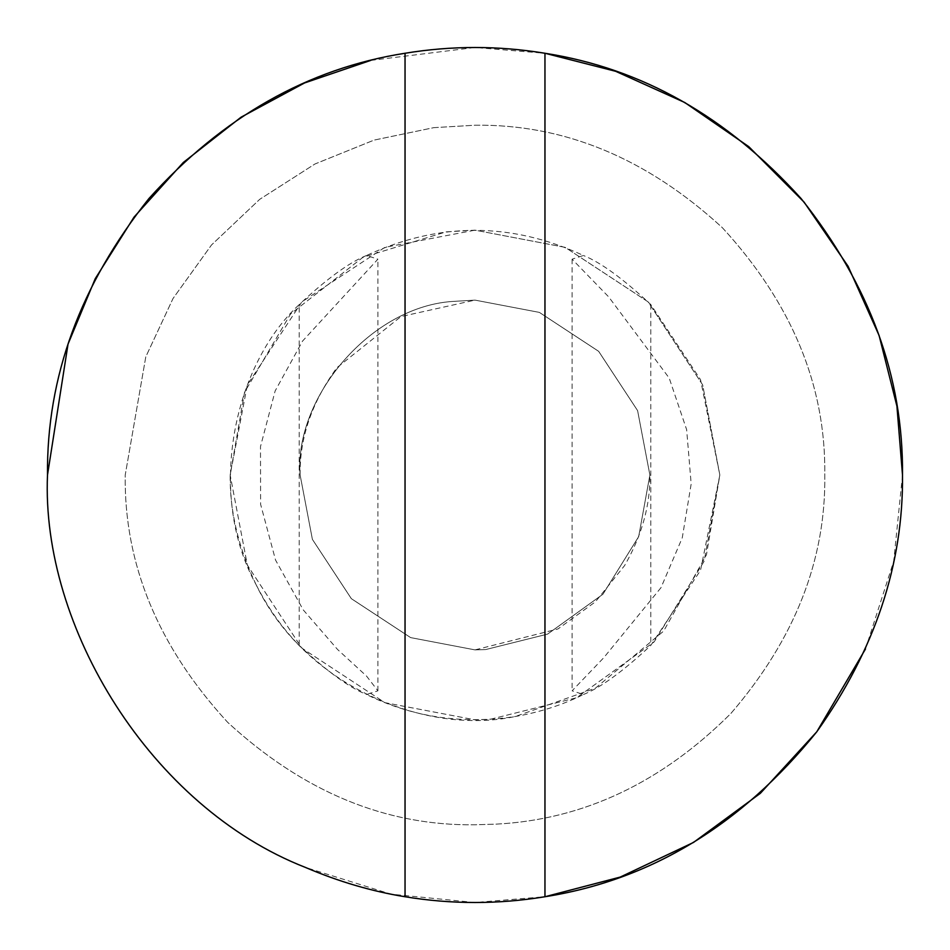 <?xml version="1.0" encoding="UTF-8"?>
<svg xmlns="http://www.w3.org/2000/svg" width="950" height="950" viewBox="0 0 950 950"><rect width="100%" height="100%" fill="white"/><g stroke="black" fill="none" stroke-linecap="round" stroke-linejoin="round"><path stroke-width="0.71" stroke-dasharray="4.75 3.56" d="M300.117 475C299.559 437.986 311.814 402.23 336.882 367.733L400.936 316.576L475 300.117L539.374 312.396L598.654 351.346L637.604 410.626L649.883 475C650.311 505.317 641.879 535.515 624.578 565.606L595.448 601.789L557.959 628.959L475 649.883L410.626 637.604L351.346 598.654L312.396 539.374L300.117 475C294.037 397.076 371.699 305.473 454.361 301.34L475 300.117L539.374 312.396L598.666 351.334L637.604 410.626L649.883 475L638.673 536.619L602.953 594.213L547.592 634.101L485.676 649.562L475 649.883L410.626 637.604L351.334 598.666L312.396 539.374L300.117 475C294.037 397.076 371.699 305.473 454.361 301.34L475 300.117L539.374 312.396L598.666 351.334L637.604 410.626L649.883 475L638.673 536.619L602.953 594.213L547.592 634.101L485.676 649.562L475 649.883L410.626 637.604L351.334 598.666L312.396 539.374L300.117 475M660.998 587.67L603.713 657.768L572.102 690.816L583.466 694.509C562.376 704.995 539.695 712.31 515.411 716.478C462.329 724.553 412.704 717.238 366.534 694.509L377.898 690.816L366.498 676.044L337.488 649.408L303.228 609.876L275.559 560.096L260.597 504.272L260.49 446.595L275.156 390.913L302.563 341.062L377.898 259.184L366.534 255.491C438.841 221.967 511.159 221.967 583.466 255.491L572.102 259.184L608.724 296.934L669.204 378.076L686.648 429.661L691.172 483.954L682.266 537.783L660.998 587.67M446.096 231.871L475 230.161L565.119 247.344L648.126 301.874L702.656 384.881L719.839 475L704.14 561.26L654.134 641.903L576.638 697.751L489.951 719.387L475 719.839L384.881 702.656L301.874 648.126L247.344 565.119L230.161 475L244.554 392.291L290.558 313.975L362.959 257.296L446.096 231.871L475 230.161L565.119 247.344L648.126 301.874L702.656 384.881L719.839 475L704.14 561.26L654.134 641.903L576.638 697.751L489.951 719.387L475 719.839L384.881 702.656L301.874 648.126L247.344 565.119L230.161 475L244.554 392.291L290.558 313.975L362.959 257.296L446.096 231.871M433.711 127.668L475 125.222C564.264 124.022 646.712 158.175 722.332 227.667C791.825 303.288 825.977 385.736 824.778 475C825.989 559.871 794.699 639.35 730.906 713.438C661.485 782.729 583.3 819.624 496.351 824.125L475 824.778C385.736 825.977 303.288 791.825 227.667 722.332C158.175 646.712 124.022 564.264 125.222 475L145.789 356.844L173.019 298.502L211.506 244.969L259.694 199.346L314.949 163.994L374.039 140.113L433.711 127.668L475 125.222C564.264 124.022 646.712 158.175 722.332 227.667C791.825 303.288 825.977 385.736 824.778 475C825.989 559.871 794.699 639.35 730.906 713.438C661.485 782.729 583.3 819.624 496.351 824.125L475 824.778C385.736 825.977 303.288 791.825 227.667 722.332C158.175 646.712 124.022 564.264 125.222 475L145.789 356.844L173.019 298.502L211.506 244.969L259.694 199.346L314.949 163.994L374.039 140.113L433.711 127.668M256.049 584.582C238.355 547.616 229.722 511.1 230.161 475L247.344 384.881L301.874 301.874L384.881 247.344L475 230.161L565.119 247.344L648.126 301.874L702.656 384.881L719.839 475L706.467 554.812L663.623 631.109L595.389 688.204L515.411 716.478C425.125 735.977 303.952 685.235 256.049 584.582C206.744 495.14 232.738 366.308 299.214 304.57L299.214 645.43C282.423 628.342 268.031 608.059 256.049 584.582L256.049 584.582M583.466 694.509C600.78 687.551 623.224 671.187 650.786 645.43L700.542 570.297L719.839 475L700.542 379.703L650.786 304.57C623.283 278.849 600.839 262.485 583.466 255.491M366.534 255.491C349.244 262.426 326.8 278.789 299.214 304.57M299.214 645.43C326.646 671.104 349.089 687.467 366.534 694.509M370.678 60.42L475 47.5L544.956 53.259L544.956 896.741L475 902.5L391.008 894.164L305.366 867.398C146.466 804.638 40.85 622.464 47.5 475M902.5 475L893.712 561.212L865.486 649.004M405.044 896.741L405.044 53.259M650.786 304.57L650.786 645.43M572.102 259.184L572.102 690.816M377.898 690.816L377.898 259.184"/><path stroke-width="1.43" d="M405.044 896.741C371.842 891.361 338.616 881.588 305.366 867.398C150.777 806.942 40.945 627 47.5 475C46.562 376.817 80.37 284.668 148.912 198.55C222.656 116.826 308.037 68.4 405.044 53.259L405.044 896.741C451.678 904.412 498.322 904.412 544.956 896.741L544.956 53.259C498.322 45.588 451.678 45.588 405.044 53.259M902.5 475L896.919 406.137L879.094 335.492L848.089 266.285L804.127 202.172L748.766 146.656L684.76 102.505L615.612 71.286L544.956 53.259C641.962 68.4 727.344 116.826 801.087 198.55C869.63 284.668 903.438 376.817 902.5 475C903.438 564.395 874.867 649.99 816.786 731.785L760.38 793.297L693.488 842.448L620.207 877.087L544.956 896.741C650.845 880.021 741.463 825.039 816.786 731.785L865.486 649.004M47.5 475L68.044 344.078L95.261 278.647L134.045 217.111L183.326 162.45L241.074 117.183L304.546 82.959L370.678 60.42"/></g></svg>
